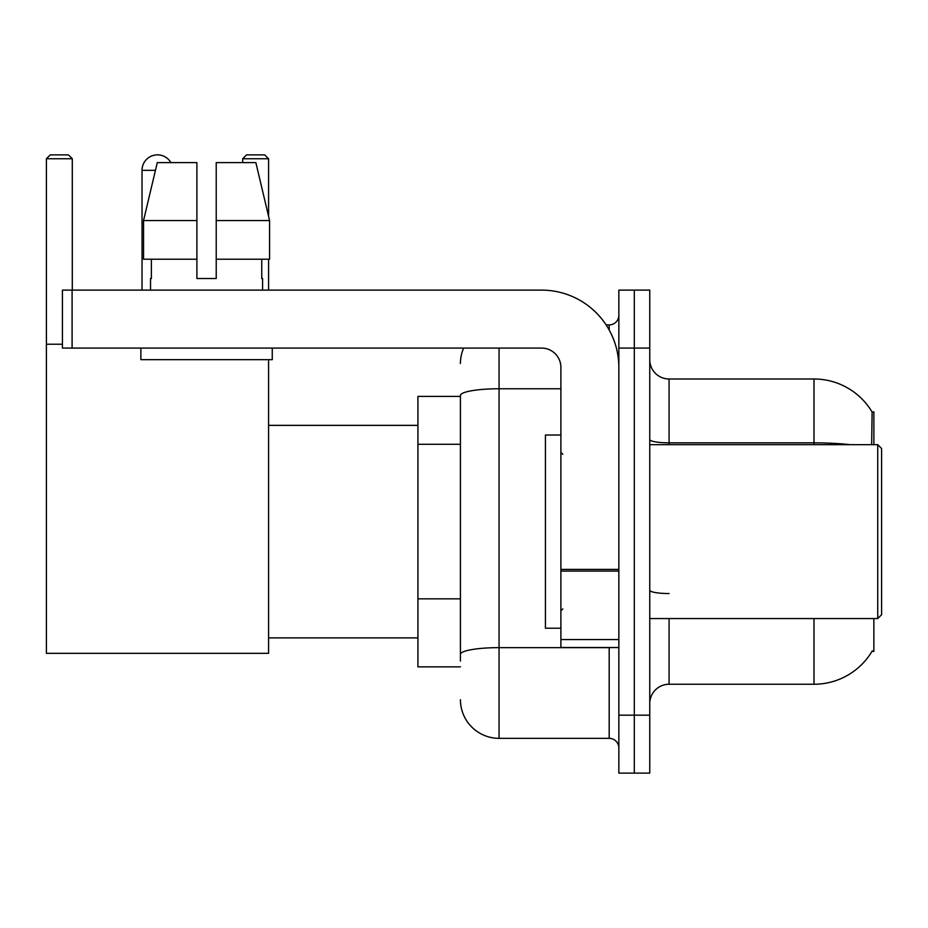 <?xml version="1.0" encoding="UTF-8"?>
<svg xmlns="http://www.w3.org/2000/svg" width="928" height="928" viewBox="0 0 928 928"><rect width="100%" height="100%" fill="white"/><g stroke="black" fill="none" stroke-linecap="round" stroke-linejoin="round"><path stroke-width="1.39" d="M873.874 444.674L873.874 411.835L872.111 412.078A67.616 67.616 0 0 0 813.984 378.995A67.616 67.616 0 0 1 871.972 411.835A67.616 67.616 0 0 0 813.984 378.995L669.076 378.995A19.326 19.326 0 0 1 649.762 359.67A19.326 19.326 0 0 0 669.076 378.995L669.076 444.674M873.874 618.558L873.874 651.398L871.972 651.398L872.308 650.83A67.616 67.616 0 0 1 813.984 684.249A67.616 67.616 0 0 0 871.972 651.398M460.427 396.384L417.925 396.384L417.925 666.861L460.427 666.861M649.762 703.563A19.326 19.326 0 0 1 669.076 684.249L813.984 684.249L813.984 618.558M634.3 715.163L634.3 773.117L649.762 773.117L649.762 715.163L634.3 715.163L634.3 773.117L618.848 773.117L618.848 715.163L634.3 715.163L634.3 348.081L634.3 715.163M618.848 715.163L618.848 290.116L634.3 290.116L634.3 348.081L634.3 290.116L649.762 290.116L649.762 715.163M871.647 444.674L872.111 412.078A67.616 67.616 0 0 0 813.984 378.995L813.984 442.853L669.076 442.853A19.326 3.352 0 0 1 649.762 439.501M460.427 661.061L460.427 395.467A38.64 6.705 180 0 1 499.067 388.762L560.895 388.762M499.067 348.081L499.067 738.34L609.186 738.34L609.186 647.535M606.112 324.893L609.186 324.893A9.663 9.663 0 0 0 618.848 315.242M618.848 748.003A9.663 9.663 0 0 0 609.186 738.34M460.427 363.532A38.64 38.64 0 0 1 463.652 348.081M499.067 738.34A38.64 38.64 0 0 1 460.427 699.7M216.224 278.528L196.898 278.528L216.224 278.528L196.898 278.528L216.224 278.528L216.224 162.609L255.861 162.609L269.584 220.574L269.584 259.214L216.224 259.214M268.575 158.746L242.695 158.746L246.558 154.883L264.712 154.883L268.575 158.746L268.575 216.317L269.584 220.574L216.224 220.574M142.03 290.116L142.03 170.334A15.451 15.451 0 0 1 170.88 162.609M268.575 359.67L268.575 653.335L46.4 653.335L46.4 158.746L50.263 154.883L68.428 154.883L72.291 158.746L46.4 158.746M72.291 290.116L72.291 158.746M46.4 344.218L62.431 344.218M268.575 259.214L268.575 290.116M242.695 158.746L242.695 162.609M618.848 647.535L560.895 647.535L560.895 569.409L618.848 569.409M618.848 367.395A77.279 77.279 0 0 0 541.569 290.116L72.094 290.116L72.094 348.081L541.569 348.081A19.326 19.326 0 0 1 560.895 367.395L560.895 569.409M72.094 348.081L62.431 348.081L62.431 290.116L72.094 290.116M196.898 220.574L196.898 259.214L196.898 220.574L143.538 220.574L157.273 162.609L196.898 162.609L196.898 278.528M150.533 278.528L151.368 278.528L150.533 278.528L150.533 290.116M262.589 278.528L261.754 278.528L262.589 278.528L262.589 290.116M261.754 259.214L261.754 278.528M151.368 278.528L151.368 259.214M140.87 348.081L140.87 359.67L272.252 359.67L272.252 348.081M196.898 259.214L143.538 259.214L143.538 220.574L157.273 162.609M269.584 220.574L255.861 162.609M877.737 444.674L881.6 448.549L881.6 614.696L877.737 618.558L877.737 444.674L649.762 444.674M560.895 435.023L545.432 435.023L545.432 628.221L560.895 628.221M460.427 444.28L417.925 444.28M460.427 598.838L417.925 598.838M669.076 618.558L669.076 684.249M850.21 444.674A67.616 11.739 180 0 0 813.984 442.853L813.984 444.674M649.762 348.081L618.848 348.081M669.076 593.549A19.326 3.352 -0 0 1 649.762 590.196M612.55 647.535A9.663 1.682 0 0 1 609.186 647.64L499.067 647.64A38.64 6.705 180 0 0 460.427 654.356M609.186 329.985L609.186 324.893M155.428 170.334L142.03 170.334M618.848 571.091L560.895 571.091M560.895 639.554L618.848 639.554M268.575 637.884L417.925 637.884M268.575 425.36L417.925 425.36M649.762 618.558L877.737 618.558M562.82 454.337L560.895 452.412M562.82 608.896L560.895 610.833"/></g></svg>
